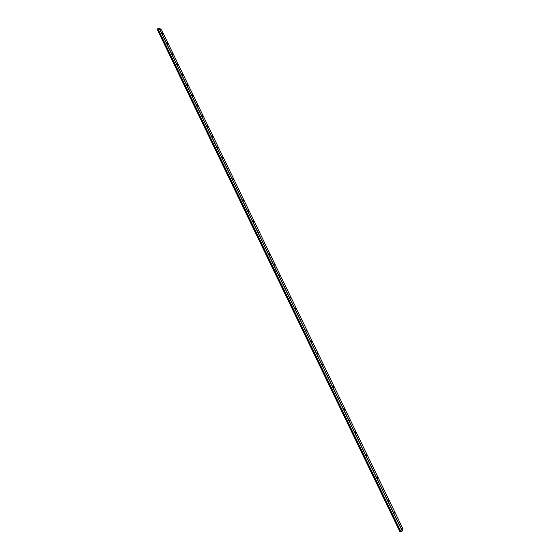 <?xml version="1.0" encoding="UTF-8"?>
<svg xmlns="http://www.w3.org/2000/svg" width="560" height="560" viewBox="0 0 560 560"><rect width="100%" height="100%" fill="white"/><g stroke="black" fill="none" stroke-linecap="round" stroke-linejoin="round"><path stroke-width="0.84" d="M163.1 34.244L162.568 33.467L163.1 34.244M399.889 523.838L400.085 524.713L399.889 523.838M394.261 512.197L394.45 513.058L394.261 512.197M388.647 500.591L388.829 501.431L388.647 500.591M383.054 489.02L383.229 489.846L383.054 489.02M377.475 477.484L377.643 478.303L377.475 477.484M371.91 465.99L372.078 466.788L371.91 465.99M366.373 454.531L366.534 455.315L366.373 454.531M360.843 443.107L361.004 443.877L360.843 443.107M355.341 431.718L355.495 432.481L355.341 431.718M349.846 420.364L350 421.113L349.846 420.364M344.372 409.052L344.519 409.787L344.372 409.052M338.919 397.768L339.059 398.489L338.919 397.768M333.48 386.526L333.62 387.233L333.48 386.526M328.055 375.312L328.195 376.012L328.055 375.312M322.651 364.14L322.784 364.826L322.651 364.14M317.268 352.996L317.394 353.668L317.268 352.996M311.892 341.894L311.521 341.334L311.892 341.894M306.544 330.82L306.159 330.26L306.544 330.82M301.203 319.788L300.818 319.214L301.203 319.788M295.883 308.784L295.491 308.203L295.883 308.784M290.577 297.815L290.185 297.234L290.577 297.815M285.292 286.881L284.893 286.293L285.292 286.881M280.014 275.982L279.615 275.38L280.014 275.982M274.764 265.111L274.351 264.509L274.764 265.111M269.521 254.282L269.108 253.666L269.521 254.282M264.299 243.481L263.879 242.858L264.299 243.481M259.091 232.715L258.664 232.085L259.091 232.715M253.897 221.977L253.47 221.347L253.897 221.977M248.724 211.281L248.29 210.637L248.724 211.281M243.565 200.613L243.124 199.962L243.565 200.613M238.42 189.973L237.972 189.322L238.42 189.973M233.296 179.368L232.841 178.71L233.296 179.368M228.179 168.798L227.724 168.126L228.179 168.798M223.083 158.263L222.621 157.584L223.083 158.263M218.001 147.756L217.532 147.07L218.001 147.756M212.933 137.277L212.457 136.584L212.933 137.277M207.886 126.833L207.403 126.133L207.886 126.833M202.846 116.424L202.363 115.71L202.846 116.424M197.827 106.043L197.337 105.322L197.827 106.043M192.822 95.69L192.325 94.969L192.822 95.69M187.831 85.372L187.327 84.637L187.831 85.372M182.854 75.089L182.343 74.347L182.854 75.089M177.898 64.827L177.38 64.078L177.898 64.827M172.949 54.607L172.431 53.844L172.949 54.607M168.021 44.408L167.489 43.638L168.021 44.408M402.381 530.95L159.201 28L161.616 29.953L402.934 528.829L402.227 531.055L159.026 28.028L157.283 29.071L274.456 271.488L157.318 29.057M274.169 271.635L157.283 29.071M274.225 271.635L400.225 531.909L274.456 271.488M402.227 531.055L400.918 531.615L275.079 271.222L276.304 270.599M157.857 28.735L400.918 531.615M400.883 531.622L400.267 531.888L274.491 271.495M276.276 270.543L275.058 271.166L157.885 28.707M157.108 29.169L274.204 271.635M275.023 271.229L276.36 270.543M274.253 271.649L400.029 531.993"/></g></svg>
